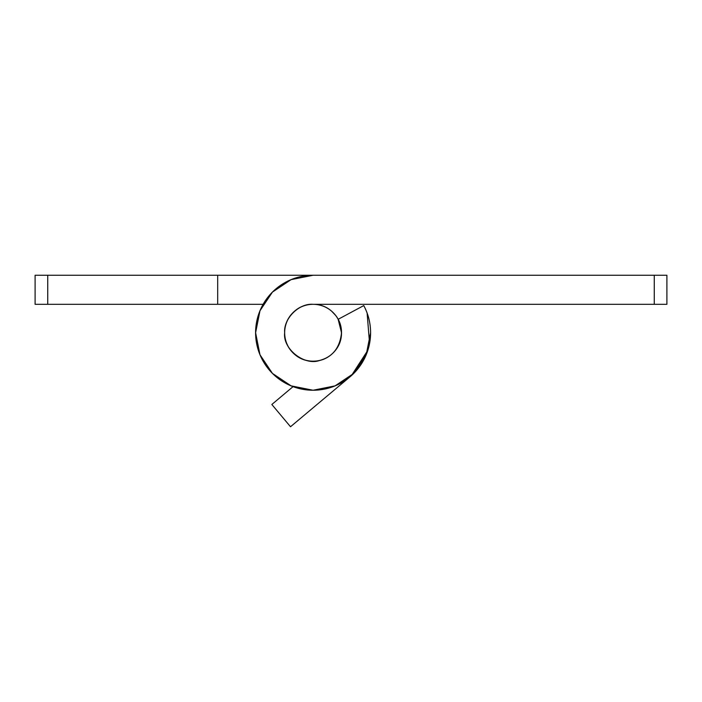 <?xml version="1.0" encoding="UTF-8"?>
<svg xmlns="http://www.w3.org/2000/svg" width="702" height="702" viewBox="0 0 702 702"><rect width="100%" height="100%" fill="white"/><g stroke="black" fill="none" stroke-linecap="round" stroke-linejoin="round"><path stroke-width="1.05" d="M284.661 332.748C283.389 318.682 299.026 303.045 313.092 304.317L654.264 304.317L313.092 304.317C320.946 304.317 327.641 307.099 333.196 312.644C338.75 318.199 341.523 324.894 341.523 332.748C339.917 347.622 332.748 356.809 320.015 360.328C304.756 366.347 282.537 349.017 284.661 332.748C284.661 324.894 287.434 318.199 292.988 312.644C298.543 307.099 305.238 304.317 313.092 304.317C305.238 304.317 298.543 307.099 292.988 312.644C298.543 307.099 305.238 304.317 313.092 304.317C305.238 304.317 298.543 307.099 292.988 312.644C287.434 318.199 284.661 324.894 284.661 332.748A28.431 28.431 0 0 1 313.092 304.317A28.431 28.431 0 0 1 341.523 332.748C341.523 340.602 338.75 347.306 333.196 352.852C327.641 358.406 320.946 361.179 313.092 361.179C305.238 361.179 298.543 358.406 292.988 352.852C287.434 347.306 284.661 340.602 284.661 332.748C284.661 340.602 287.434 347.306 292.988 352.852C298.543 358.406 305.238 361.179 313.092 361.179C320.946 361.179 327.641 358.406 333.196 352.852C338.75 347.306 341.523 340.602 341.523 332.748A28.431 28.431 0 0 1 313.092 361.179A28.431 28.431 0 0 1 284.661 332.748M363.759 305.581A57.494 57.494 0 0 1 313.092 390.242A57.494 57.494 0 0 1 255.598 332.748A57.494 57.494 0 0 1 313.092 275.254L666.9 275.254L666.9 304.317L654.264 304.317L654.264 275.254L313.092 275.254L291.093 279.633L272.437 292.093L259.977 310.749L255.598 332.748L259.977 354.756L272.437 373.403L291.093 385.863L313.092 390.242L335.091 385.863L353.747 373.403L366.207 354.756L370.586 332.748A57.494 57.494 0 0 0 363.759 305.581L338.145 319.313L341.523 332.748A28.431 28.431 0 0 0 338.145 319.313L363.759 305.581C368.313 314.066 370.586 323.122 370.586 332.748M259.977 310.749L255.598 332.748M654.264 275.254L654.264 304.317L666.9 304.317L666.9 275.254L313.136 275.254M313.092 275.254L47.736 275.254L47.736 304.317L263.11 304.317L217.69 304.317L217.69 275.254L217.69 304.317L35.1 304.317L35.1 275.254L313.057 275.254M290.514 426.746L271.841 404.484L293.05 386.635L271.841 404.484L290.514 426.746L348.596 378.009L290.514 426.746M370.226 339.189A57.494 57.494 0 0 1 350.052 376.79L348.578 377.992M349.394 377.343L348.596 378.009M341.444 335.038L341.295 328.984M335.714 315.479L331.555 311.118M367.12 313.083L369.568 343.594M367.883 350.201L351.456 375.579M35.1 304.317L47.736 304.317L47.736 275.254L35.1 275.254L35.1 304.317"/></g></svg>
